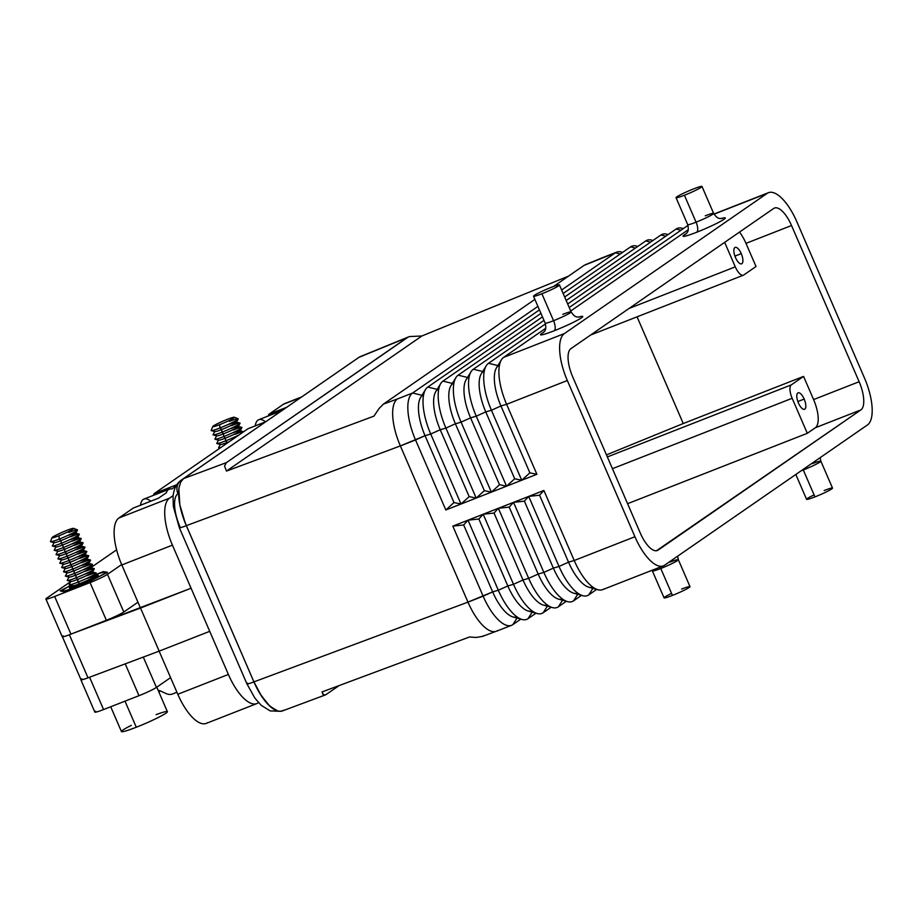 <?xml version="1.0" encoding="UTF-8"?>
<svg xmlns="http://www.w3.org/2000/svg" width="918" height="918" viewBox="0 0 918 918"><rect width="100%" height="100%" fill="white"/><g stroke="black" fill="none" stroke-linecap="round" stroke-linejoin="round"><path stroke-width="1.38" d="M511.464 625.353A41.23 15.916 -111.4 0 1 483.143 596.184A41.23 15.916 68.6 0 0 512.852 624.63L520.804 619.134L512.852 624.63L516.949 618.112M600.223 258.761L615.393 252.817L620.258 253.999L615.393 252.817L561.632 289.985L615.393 252.817L583.986 265.44L600.223 258.761A41.23 15.916 -111.4 0 1 602.908 257.717M497.671 630.574A41.23 15.916 -111.4 0 1 467.962 602.128L468.777 603.964L467.962 602.128L253.919 681.879A11.785 0.987 156.6 0 1 246.942 683.921A11.785 0.987 156.6 0 1 247.631 683.187M246.976 683.944A11.785 0.987 -23.4 0 0 253.919 681.879A40.989 15.824 68.6 0 0 275.561 710.211A40.989 15.824 -111.4 0 1 253.919 681.879L186.331 525.67L400.363 445.918L399.582 444.06L400.363 445.918A41.23 15.916 -111.4 0 1 397.437 398.951L383.334 404.161L379.1 408.487L373.924 416.141L226.482 471.083L224.554 466.057L226.379 462.638L183.566 478.588L180.777 481.961L179.113 487.355A40.989 15.824 68.6 0 0 186.331 525.67A11.785 0.987 156.6 0 1 179.377 527.735A11.785 0.987 156.6 0 1 180.031 526.978A29.215 11.268 -111.4 0 1 177.954 493.7A11.785 10.821 55.3 0 1 181.557 479.93M357.079 358.582A11.785 10.821 55.3 0 1 357.836 358.089M179.343 527.712A11.785 0.987 -23.4 0 0 186.331 525.67A40.989 15.824 -111.4 0 1 179.113 487.355L180.777 481.961L183.566 478.588L358.995 357.309L409.52 336.562L421.878 335.988L568.575 276.089L421.878 335.988L409.52 336.562M182.728 479.276A11.785 10.821 -124.7 0 0 181.248 480.148M282.033 711.071L278.98 711.278L275.561 710.211L268.584 704.955L260.115 693.87L253.919 681.879L261.481 696.016L270.007 706.332L277.879 711.071L281.069 711.278L283.8 710.211M186.331 525.67L182.452 515.227L179.848 504.877L178.872 489.179L179.848 504.877L185.252 523.088L253.919 681.879L467.962 602.128L400.363 445.918L186.331 525.67M325.729 694.777L339.247 685.516L325.729 694.777L323.595 694.937L322.046 691.931L469.5 636.989L476.258 637.459L482.535 636.358L476.258 637.459L469.5 636.989L322.046 691.931L323.067 694.524L324.938 695.064M361.153 356.333L359.672 356.895M412.618 393.007L537.914 306.382L412.618 393.007L421.982 395.291L412.618 393.007L397.437 398.951L412.618 393.007A41.23 15.916 68.6 0 0 415.544 439.974A41.23 15.916 -111.4 0 1 412.618 393.007M583.986 265.44L553.508 286.508L583.986 265.44M408.246 337.032L226.379 462.638L407.202 337.617L358.995 357.309L183.566 478.588L226.379 462.638L224.554 466.057L226.482 471.083L373.924 416.141L379.1 408.487L383.334 404.161L534.884 299.383L383.334 404.161L397.437 398.951A41.23 15.916 68.6 0 0 400.363 445.918L425.045 435.683A35.343 13.632 -111.4 0 1 422.532 395.428M483.568 635.772L482.535 636.358M226.482 471.083L421.878 335.988L226.482 471.083M801.23 470.75A14.137 1.182 -23.4 0 0 803.296 469.959A14.137 1.182 156.6 0 1 801.23 470.75M806.566 499.3A14.137 1.182 -23.4 0 0 814.955 496.89L803.296 469.959L814.955 496.89A14.137 1.182 156.6 0 1 806.578 499.335A14.137 1.182 156.6 0 1 814.094 494.894M824.135 490.545A14.137 1.182 156.6 0 1 831.685 488.961A14.137 1.182 156.6 0 1 814.955 496.89A14.137 1.182 -23.4 0 0 832.511 488.089L820.864 461.169A14.137 1.182 156.6 0 1 803.296 469.959A14.137 1.182 -23.4 0 0 820.853 461.157A14.137 1.182 156.6 0 0 812.487 463.613M686.297 233.642A22.973 1.916 -23.4 0 0 696.705 232.243A8.836 3.408 68.6 0 0 696.073 222.179A14.137 1.182 156.6 0 1 687.685 224.589A14.137 1.182 -23.4 0 0 696.073 222.179L684.415 195.247A14.137 1.182 -23.4 0 0 701.157 187.318A14.137 1.182 -23.4 0 0 693.606 188.89A14.137 1.182 -23.4 0 0 676.864 196.819A14.137 1.182 -23.4 0 0 684.415 195.247A14.137 1.182 156.6 0 1 676.027 197.657A14.137 1.182 156.6 0 1 693.606 188.89A14.137 1.182 156.6 0 1 701.983 186.446A14.137 1.182 156.6 0 1 684.415 195.247L696.073 222.179A14.137 1.182 -23.4 0 0 713.63 213.378A14.137 1.182 156.6 0 1 696.073 222.179A8.836 3.408 -111.4 0 1 696.705 232.243A22.973 1.916 156.6 0 1 686.297 233.642M543.777 332.167A22.973 1.916 -23.4 0 0 554.185 330.767A8.836 3.408 68.6 0 0 553.554 320.703A14.137 1.182 156.6 0 1 545.166 323.125A14.137 1.182 -23.4 0 0 553.554 320.703L541.895 293.771A14.137 1.182 -23.4 0 0 558.637 285.842A14.137 1.182 -23.4 0 0 551.087 287.426A14.137 1.182 -23.4 0 0 534.345 295.355A14.137 1.182 -23.4 0 0 541.895 293.771A14.137 1.182 156.6 0 1 533.507 296.193A14.137 1.182 156.6 0 1 551.087 287.426A14.137 1.182 156.6 0 1 559.464 284.97A14.137 1.182 156.6 0 1 541.895 293.771L553.554 320.703A14.137 1.182 -23.4 0 0 571.111 311.902A14.137 1.182 156.6 0 1 553.554 320.703A8.836 3.408 -111.4 0 1 554.185 330.767A22.973 1.916 156.6 0 1 543.777 332.167M652.388 570.904A14.137 1.182 -23.4 0 0 660.776 568.483A8.836 3.408 68.6 0 0 660.134 567.129A8.836 3.408 -111.4 0 1 660.776 568.483A14.137 1.182 156.6 0 1 652.388 570.904M652.09 570.285L664.058 597.859A14.137 1.182 -23.4 0 0 672.435 595.415L660.776 568.483L672.435 595.415A14.137 1.182 156.6 0 1 664.058 597.859A14.137 1.182 156.6 0 1 671.574 593.418M681.615 589.069A14.137 1.182 156.6 0 1 689.166 587.486A14.137 1.182 156.6 0 1 672.435 595.415A14.137 1.182 -23.4 0 0 689.992 586.625M773.702 208.455A24.74 9.547 -111.4 0 1 791.534 225.518L859.133 381.727A24.74 9.547 -111.4 0 1 860.889 409.91L815.345 427.742L807.312 433.307L792.154 398.286L807.312 433.307L815.345 427.742A24.74 9.547 68.6 0 0 813.589 399.571L803.571 376.403L791.316 384.871A11.785 4.544 68.6 0 0 792.154 398.286L612.432 468.685L792.154 398.286A11.785 4.544 -111.4 0 1 791.316 384.871L607.349 456.934L791.316 384.871L803.571 376.403L683.244 423.531L637.069 316.836L683.244 423.531L606.465 454.88L683.244 423.531L803.571 376.403L813.589 399.571A24.74 9.547 -111.4 0 1 815.345 427.742L860.889 409.91L658.103 550.1A24.74 9.547 -111.4 0 1 640.282 533.037L572.683 376.828A24.74 9.547 -111.4 0 1 570.927 348.645L773.702 208.455L570.927 348.645A24.74 9.547 68.6 0 0 572.683 376.828L640.282 533.037A24.74 9.547 68.6 0 0 657.277 550.536M798.442 403.036A8.836 3.408 -111.4 0 1 797.822 392.973A8.836 3.408 -111.4 0 1 804.179 399.078A8.836 3.408 -111.4 0 1 804.811 409.141A8.836 3.408 -111.4 0 1 798.442 403.036A8.836 3.408 68.6 0 0 804.432 409.325A8.836 3.408 68.6 0 0 804.179 399.078A8.836 3.408 68.6 0 0 797.971 392.881A8.836 3.408 68.6 0 0 798.442 403.036M656.496 550.731L860.889 409.91A24.74 9.547 68.6 0 0 859.133 381.727L791.534 225.518L745.99 243.362L756.019 266.518L743.764 274.987L756.019 266.518L745.99 243.362A24.74 9.547 68.6 0 0 739.495 232.105A24.74 9.547 -111.4 0 1 745.99 243.362L791.534 225.518A24.74 9.547 68.6 0 0 774.54 208.019M688.236 229.752L570.721 310.995L688.236 229.752M545.717 328.288L503.684 357.343L564.398 333.567L767.184 193.365L714.032 214.181L767.184 193.365L564.398 333.567L503.684 357.343L545.717 328.288M721.169 218.541A22.973 1.916 156.6 0 1 720.963 221.135A22.973 1.916 156.6 0 1 696.705 232.243A22.973 1.916 -23.4 0 0 720.963 221.135A22.973 1.916 -23.4 0 0 721.169 218.541M578.65 317.077A22.973 1.916 156.6 0 1 578.443 319.671A22.973 1.916 156.6 0 1 554.185 330.767A22.973 1.916 -23.4 0 0 578.443 319.671A22.973 1.916 -23.4 0 0 578.65 317.077M867.407 424.988L664.632 565.178L867.407 424.988A41.23 15.916 68.6 0 0 864.481 378.032A41.23 15.916 -111.4 0 1 867.407 424.988M687.984 225.38L569.206 307.496L687.984 225.38M545.464 323.916L488.514 363.287L497.877 365.571L488.514 363.287L545.464 323.916M676.107 229.041L567.691 303.996L676.107 229.041L680.972 230.223L676.107 229.041A41.23 15.916 68.6 0 1 681.466 228.1M543.984 320.382L473.332 369.231L482.696 371.515L473.332 369.231L543.984 320.382M660.926 234.985L566.176 300.496L660.926 234.985L665.802 236.167L660.926 234.985A41.23 15.916 68.6 0 1 666.284 234.044M542.469 316.882L458.151 375.175L467.526 377.459L458.151 375.175L542.469 316.882M645.756 240.929L564.662 296.996L645.756 240.929L650.621 242.111L645.756 240.929A41.23 15.916 68.6 0 1 651.114 239.988M540.954 313.382L442.969 381.119L452.344 383.403L442.969 381.119L540.954 313.382M630.574 246.873L563.147 293.496L630.574 246.873L635.44 248.055L630.574 246.873A41.23 15.916 68.6 0 1 635.933 245.932M539.44 309.882L427.799 387.063L437.163 389.347L427.799 387.063L539.44 309.882M516.972 616.873A35.343 13.632 -111.4 0 1 492.645 591.892L467.962 602.128A41.23 15.916 68.6 0 0 496.282 631.297M663.244 565.901A41.23 15.916 -111.4 0 1 634.923 536.732L574.209 560.519A41.23 15.916 68.6 0 0 602.529 589.689M603.918 588.966A41.23 15.916 -111.4 0 1 596.964 589.436A41.23 15.916 -111.4 0 1 574.209 560.519L568.529 562.16A35.343 13.632 68.6 0 0 588.036 586.958M592.856 587.153A35.343 13.632 -111.4 0 1 568.529 562.16L559.028 566.463A41.23 15.916 68.6 0 0 588.736 594.91L592.844 588.381M592.867 588.335L588.736 594.91L596.7 589.402L588.736 594.91A41.23 15.916 -111.4 0 1 581.794 595.38A41.23 15.916 -111.4 0 1 559.028 566.463L553.359 568.104A35.343 13.632 68.6 0 0 572.866 592.902M577.674 593.097A35.343 13.632 -111.4 0 1 553.359 568.104L543.858 572.407A41.23 15.916 68.6 0 0 573.566 600.854L577.663 594.325M577.697 594.279L573.566 600.854L581.519 595.346L573.566 600.854A41.23 15.916 -111.4 0 1 566.613 601.324A41.23 15.916 -111.4 0 1 543.858 572.407L538.178 574.06A35.343 13.632 68.6 0 0 557.685 598.846M562.505 599.041A35.343 13.632 -111.4 0 1 538.178 574.06L528.676 578.351A41.23 15.916 68.6 0 0 558.385 606.798L562.482 600.28M562.516 600.223L558.385 606.798L566.337 601.29L558.385 606.798A41.23 15.916 -111.4 0 1 551.431 607.268A41.23 15.916 -111.4 0 1 528.676 578.351L522.996 580.004A35.343 13.632 68.6 0 0 542.504 604.79M547.323 604.985A35.343 13.632 -111.4 0 1 522.996 580.004L513.495 584.296A41.23 15.916 68.6 0 0 543.204 612.742L547.312 606.224M547.335 606.167L543.204 612.742L551.167 607.234L543.204 612.742A41.23 15.916 -111.4 0 1 536.261 613.213A41.23 15.916 -111.4 0 1 513.495 584.296L507.826 585.948A35.343 13.632 68.6 0 0 527.334 610.734M532.142 610.929A35.343 13.632 -111.4 0 1 507.826 585.948L498.313 590.24A41.23 15.916 68.6 0 0 528.022 618.686L532.13 612.168M532.165 612.122L528.022 618.686L535.986 613.178L528.022 618.686A41.23 15.916 -111.4 0 1 521.08 619.157A41.23 15.916 -111.4 0 1 498.313 590.24L492.645 591.892A35.343 13.632 68.6 0 0 512.152 616.678M516.983 618.066L512.852 624.63M768.561 192.642A41.23 15.916 -111.4 0 1 796.881 221.823A41.23 15.916 68.6 0 0 767.184 193.365M620.752 251.876A41.23 15.916 68.6 0 0 615.393 252.817M503.684 357.343A41.23 15.916 68.6 0 0 506.61 404.31L567.324 380.522A41.23 15.916 -111.4 0 1 564.398 333.567A41.23 15.916 68.6 0 0 567.324 380.522L506.61 404.31A41.23 15.916 -111.4 0 1 501.618 359.512A41.23 15.916 -111.4 0 1 503.684 357.343M496.649 367.567A35.343 13.632 68.6 0 0 500.941 405.951L506.61 404.31L536.904 474.296L445.827 509.972L415.544 439.974L400.363 445.918L467.962 602.128L483.143 596.184L452.826 526.129L543.892 490.464L574.209 560.519L634.923 536.732L567.324 380.522L634.923 536.732A41.23 15.916 68.6 0 0 664.632 565.178M420.765 397.287A35.343 13.632 68.6 0 0 425.045 435.683L430.726 434.03A41.23 15.916 -111.4 0 1 425.722 389.243A41.23 15.916 -111.4 0 1 427.799 387.063A41.23 15.916 68.6 0 0 430.726 434.03L440.227 429.739A35.343 13.632 -111.4 0 1 437.714 389.484M435.935 391.343A35.343 13.632 68.6 0 0 440.227 429.739L445.896 428.086A41.23 15.916 -111.4 0 1 440.904 383.299A41.23 15.916 -111.4 0 1 442.969 381.119A41.23 15.916 68.6 0 0 445.896 428.086L455.397 423.795A35.343 13.632 -111.4 0 1 452.895 383.54M451.117 385.399A35.343 13.632 68.6 0 0 455.397 423.795L461.077 422.142A41.23 15.916 -111.4 0 1 456.074 377.355A41.23 15.916 -111.4 0 1 458.151 375.175A41.23 15.916 68.6 0 0 461.077 422.142L470.578 417.839A35.343 13.632 -111.4 0 1 468.077 377.585M466.298 379.455A35.343 13.632 68.6 0 0 470.578 417.839L476.258 416.198A41.23 15.916 -111.4 0 1 471.255 371.4A41.23 15.916 -111.4 0 1 473.332 369.231A41.23 15.916 68.6 0 0 476.258 416.198L485.76 411.895A35.343 13.632 -111.4 0 1 483.247 371.641M481.468 373.511A35.343 13.632 68.6 0 0 485.76 411.895L491.428 410.254A41.23 15.916 -111.4 0 1 486.437 365.456A41.23 15.916 -111.4 0 1 488.514 363.287A41.23 15.916 68.6 0 0 491.428 410.254L500.941 405.951A35.343 13.632 -111.4 0 1 498.428 365.697M506.61 404.31L500.941 405.951L529.881 472.839L536.904 474.296L506.61 404.31M500.941 405.951L491.428 410.254L521.722 480.24L529.881 472.839L500.941 405.951M491.428 410.254L485.76 411.895L514.7 478.783L521.722 480.24L491.428 410.254M485.76 411.895L476.258 416.198L506.541 486.184L514.7 478.783L485.76 411.895M476.258 416.198L470.578 417.839L499.518 484.727L506.541 486.184L476.258 416.198M470.578 417.839L461.077 422.142L491.371 492.14L499.518 484.727L470.578 417.839M461.077 422.142L455.397 423.795L484.348 490.671L491.371 492.14L461.077 422.142M455.397 423.795L445.896 428.086L476.19 498.084L484.348 490.671L455.397 423.795M445.896 428.086L440.227 429.739L469.167 496.615L476.19 498.084L445.896 428.086M440.227 429.739L430.726 434.03L461.008 504.028L469.167 496.615L440.227 429.739M430.726 434.03L425.045 435.683L453.985 502.559L461.008 504.028L430.726 434.03M425.045 435.683L415.544 439.974L445.827 509.972L453.985 502.559L425.045 435.683M864.481 378.032L796.881 221.823L864.481 378.032M568.529 562.16L574.209 560.519L543.892 490.464L539.566 495.215L568.529 562.16L539.566 495.215L528.711 496.409L559.028 566.463L568.529 562.16M553.359 568.104L559.028 566.463L528.711 496.409L524.385 501.159L553.359 568.104L524.385 501.159L513.541 502.353L543.858 572.407L553.359 568.104M538.178 574.06L543.858 572.407L513.541 502.353L509.203 507.103L538.178 574.06L509.203 507.103L498.359 508.297L528.676 578.351L538.178 574.06M522.996 580.004L528.676 578.351L498.359 508.297L494.033 513.059L522.996 580.004L494.033 513.059L483.178 514.241L513.495 584.296L522.996 580.004M507.826 585.948L513.495 584.296L483.178 514.241L478.852 519.003L507.826 585.948L478.852 519.003L468.008 520.185L498.313 590.24L507.826 585.948M492.645 591.892L498.313 590.24L468.008 520.185L463.67 524.947L492.645 591.892L463.67 524.947L452.826 526.129L483.143 596.184L492.645 591.892M452.826 526.129L463.67 524.947L468.008 520.185L452.826 526.129M468.008 520.185L478.852 519.003L483.178 514.241L468.008 520.185M483.178 514.241L494.033 513.059L498.359 508.297L483.178 514.241M498.359 508.297L509.203 507.103L513.541 502.353L498.359 508.297M513.541 502.353L524.385 501.159L528.711 496.409L513.541 502.353M453.985 502.559L445.827 509.972L461.008 504.028L453.985 502.559M469.167 496.615L461.008 504.028L476.19 498.084L469.167 496.615M484.348 490.671L476.19 498.084L491.371 492.14L484.348 490.671M499.518 484.727L491.371 492.14L506.541 486.184L499.518 484.727M514.7 478.783L506.541 486.184L521.722 480.24L514.7 478.783M528.711 496.409L539.566 495.215L543.892 490.464L528.711 496.409M529.881 472.839L521.722 480.24L536.904 474.296L529.881 472.839M144.287 498.956A25.027 9.662 68.6 0 0 140.477 505.221A25.027 9.662 -111.4 0 1 150.724 501.205M259.071 419.595A25.027 9.662 68.6 0 0 255.261 425.86A25.027 9.662 -111.4 0 1 265.509 421.844M133.248 508.079L118.904 517.993L169.497 498.176L118.904 517.993A41.23 15.916 68.6 0 0 121.83 564.949L172.423 545.143A41.23 15.916 -111.4 0 1 169.497 498.176L173.135 495.663L169.497 498.176A41.23 15.916 68.6 0 0 172.423 545.143L191.07 588.231L72.361 633.581L106.362 620.27L90.056 582.597A14.722 1.228 -23.4 0 0 107.486 574.335A14.722 1.228 156.6 0 1 90.056 582.597L106.362 620.27A14.722 1.228 -23.4 0 0 123.792 612.008L107.486 574.335L121.658 564.547L107.486 574.335L123.792 612.008L137.952 602.208L123.792 612.008A14.722 1.228 156.6 0 1 106.362 620.27L72.361 633.581L140.477 608.049L121.83 564.949A41.23 15.916 -111.4 0 1 118.904 517.993L133.248 508.079L158.55 498.164L166.342 492.771A25.027 9.662 -111.4 0 1 169.394 489.099A25.027 9.662 -111.4 0 1 171.792 489.007L175.981 486.115L171.792 489.007A25.027 9.662 68.6 0 0 166.342 492.771L158.55 498.164L133.248 508.079A5.887 2.272 -111.4 0 1 133.638 507.918A5.887 2.272 68.6 0 0 133.443 507.975L158.734 498.072M207.502 722.718A41.23 15.916 -111.4 0 1 177.794 694.272L228.387 674.455L191.07 588.231L228.387 674.455A41.23 15.916 68.6 0 0 258.096 702.901L258.096 702.901M256.937 703.544A41.23 15.916 -111.4 0 1 228.387 674.455L177.794 694.272L159.124 651.149L177.794 694.272A41.23 15.916 68.6 0 0 206.343 723.361M248.032 428.717L265.566 421.855L248.032 428.717L154.293 493.528A5.887 2.272 68.6 0 0 153.616 495.284A5.887 2.272 -111.4 0 1 154.293 493.528L248.032 428.717A5.887 2.272 -111.4 0 1 248.411 428.568A5.887 2.272 68.6 0 0 248.227 428.614M283.421 404.253L300.943 397.391L283.421 404.253L269.077 414.167A5.887 2.272 68.6 0 0 268.4 415.934A5.887 2.272 -111.4 0 1 269.077 414.167L283.421 404.253A41.23 15.916 -111.4 0 1 286.106 403.197M209.729 631.332L159.124 651.149L209.717 631.332M140.523 608.037L159.17 651.126L140.523 608.037L191.07 588.231L140.523 608.037M62.217 636.667A14.722 1.228 -23.4 0 0 70.961 634.177L54.644 596.47A14.722 1.228 156.6 0 1 45.9 598.961A14.722 1.228 156.6 0 1 46.772 598.111L70.801 581.507L46.772 598.111A14.722 1.228 -23.4 0 0 54.644 596.47L70.961 634.177A14.722 1.228 156.6 0 1 63.09 635.818L63.09 635.818M90.756 567.714L116.609 549.836L90.756 567.714M91.008 676.681L159.124 651.149L89.585 677.232L103.573 709.557L138.997 695.683L125.215 663.852L138.997 695.683A14.722 1.228 -23.4 0 0 156.427 687.421L143.288 657.081L156.427 687.421A14.722 1.228 156.6 0 1 138.997 695.683L103.573 709.557L89.585 677.232A14.722 1.228 156.6 0 1 80.91 679.825A14.722 1.228 156.6 0 1 80.922 679.561A14.722 1.228 -23.4 0 0 89.585 677.232L91.008 676.681M72.361 633.581L70.961 634.177L72.361 633.581M69.378 634.774L88.002 677.805A14.722 1.228 156.6 0 1 81.851 678.792L81.725 678.884M154.293 493.528L176.841 484.693L154.293 493.528M269.077 414.167L286.6 407.305L269.077 414.167M140.477 608.049L191.07 588.231L172.423 545.143L121.83 564.949L140.477 608.049M94.887 712.15A14.722 1.228 -23.4 0 0 103.573 709.557A14.722 1.228 156.6 0 1 95.713 711.198M170.587 677.633L156.427 687.421L170.587 677.633M158.114 690.233A17.671 16.237 55.3 0 1 161.27 691.346L166.307 693.664A8.836 8.113 -124.7 0 0 172.699 693.928L176.922 692.275L172.699 693.928A8.836 8.113 55.3 0 1 166.307 693.664L161.27 691.346M81.025 679.745A14.722 1.228 -23.4 0 0 88.002 677.805L69.55 635.187M90.056 582.597L54.644 596.47L90.056 582.597M107.486 572.327L103.401 571.604L103.677 572.224L103.401 571.604L95.265 574.794L103.401 571.604L107.486 572.327L87.91 582.322L107.486 572.327M60.163 590.859L64.249 591.582L87.91 582.322L64.249 591.582L60.163 590.859L71.076 585.294L60.163 590.859M218.702 447.559A14.722 1.228 -23.4 0 0 220.859 447.502A14.722 1.228 156.6 0 1 218.771 447.858L219.907 448.168M216.832 443.256A14.722 1.228 -23.4 0 0 225.507 440.915L227.389 442.407L225.507 440.915A14.722 1.228 156.6 0 1 216.9 443.543L220.504 444.519A11.785 0.987 -23.4 0 0 227.389 442.407L227.389 442.992L227.389 442.407A11.785 0.987 156.6 0 1 220.458 444.278M214.973 438.942A14.722 1.228 -23.4 0 0 223.636 436.612L225.53 438.104L223.636 436.612A14.722 1.228 156.6 0 1 215.042 439.24L218.645 440.204A11.785 0.987 -23.4 0 0 225.53 438.104L225.507 440.915A14.722 1.228 -23.4 0 0 239.368 434.707A14.722 1.228 156.6 0 1 225.507 440.915L225.53 438.104A11.785 0.987 156.6 0 1 218.587 439.974M233.206 430.003A14.722 1.228 156.6 0 1 241.87 427.662A14.722 1.228 156.6 0 1 223.636 436.612L223.659 433.789A11.785 0.987 156.6 0 1 216.728 435.66M231.313 428.499A11.785 0.987 156.6 0 1 238.198 426.4A11.785 0.987 156.6 0 1 223.659 433.789L221.777 432.298A14.722 1.228 156.6 0 1 213.171 434.925L216.774 435.901A11.785 0.987 -23.4 0 0 223.659 433.789L223.636 436.612A14.722 1.228 -23.4 0 0 241.801 427.363M213.102 434.639A14.722 1.228 -23.4 0 0 221.777 432.298L221.8 429.486A11.785 0.987 156.6 0 1 214.858 431.345M211.209 430.37A14.722 1.228 -23.4 0 0 219.907 427.995L221.8 429.486L219.907 427.995A14.722 1.228 156.6 0 1 211.312 430.622L214.915 431.586A11.785 0.987 -23.4 0 0 221.8 429.486L221.777 432.298A14.722 1.228 -23.4 0 0 239.942 423.06L236.339 422.096A11.785 0.987 156.6 0 1 221.8 429.486A11.785 0.987 -23.4 0 0 236.385 422.326M229.477 421.373A14.722 1.228 156.6 0 1 238.141 419.044A14.722 1.228 156.6 0 1 219.907 427.995L219.7 424.632A11.785 0.987 156.6 0 1 212.746 426.537A11.785 0.987 156.6 0 1 227.354 419.342A11.785 0.987 -23.4 0 0 213.412 425.952A11.785 0.987 -23.4 0 0 219.7 424.632A11.785 0.987 -23.4 0 0 233.642 418.034A11.785 0.987 -23.4 0 0 227.354 419.342A11.785 0.987 156.6 0 1 234.262 417.254A11.785 0.987 156.6 0 1 219.7 424.632L219.907 427.995A14.722 1.228 -23.4 0 0 238.106 418.757L234.262 417.254M121.428 731.52A25.027 2.088 -23.4 0 0 136.289 727.24L125.009 701.18L136.289 727.24A25.027 2.088 156.6 0 1 121.601 731.68A25.027 2.088 156.6 0 1 131.331 725.358M156.106 714.64A25.027 2.088 156.6 0 1 165.148 713.711A25.027 2.088 156.6 0 1 136.289 727.24A25.027 2.088 -23.4 0 0 167.374 711.657L156.783 687.169M63.365 591.536L61.839 591.261L63.365 591.536M62.413 590.481A23.558 1.974 156.6 0 1 70.124 585.822L68.919 586.476L70.124 585.822A23.558 1.974 -23.4 0 0 62.47 591.112A23.558 1.974 -23.4 0 0 76.171 586.889A23.558 1.974 156.6 0 1 62.47 591.112M74.702 587.497L76.171 586.889A23.558 1.974 -23.4 0 0 97.526 577.376A23.558 1.974 156.6 0 1 76.171 586.889L74.702 587.497M96.31 578.042L97.526 577.376A23.558 1.974 -23.4 0 0 105.18 572.086A23.558 1.974 156.6 0 1 97.526 577.376L96.31 578.042M106.798 573.107L105.18 572.086A23.558 1.974 -23.4 0 0 95.22 574.886A23.558 1.974 156.6 0 1 105.18 572.086L106.798 573.107M71.134 585.305A23.558 1.974 -23.4 0 0 70.124 585.822L70.743 585.512L70.124 585.822M78.718 585.122A15.721 1.32 156.6 0 1 72.373 585.638A15.721 1.32 -23.4 0 0 69.619 587.945A15.721 1.32 -23.4 0 0 78.718 585.122A15.721 1.32 -23.4 0 0 98.111 575.666A15.721 1.32 -23.4 0 0 94.611 576.011A15.721 1.32 156.6 0 1 95.724 577.307A15.721 1.32 156.6 0 1 78.718 585.122M69.194 584.514A14.722 1.228 -23.4 0 0 77.869 582.184L79.751 583.676L77.869 582.184A14.722 1.228 156.6 0 1 69.263 584.812L72.866 585.776A11.785 0.987 -23.4 0 0 79.751 583.676L79.74 584.72L79.751 583.676A11.785 0.987 156.6 0 1 72.82 585.535M85.546 574.071A11.785 0.987 156.6 0 1 92.42 571.971A11.785 0.987 156.6 0 1 77.892 579.361L75.999 577.87A14.722 1.228 156.6 0 1 67.393 580.497L71.007 581.461A11.785 0.987 -23.4 0 0 77.892 579.361L77.869 582.184L77.892 579.361A11.785 0.987 156.6 0 1 70.95 581.232M67.324 580.199A14.722 1.228 -23.4 0 0 75.999 577.87L76.022 575.058A11.785 0.987 156.6 0 1 69.091 576.917M65.534 576.183L69.137 577.158A11.785 0.987 -23.4 0 0 76.022 575.058L74.14 573.555A14.722 1.228 156.6 0 1 65.534 576.194M65.465 575.896A14.722 1.228 -23.4 0 0 74.14 573.555L74.163 570.744A11.785 0.987 156.6 0 1 67.221 572.614M63.594 571.581A14.722 1.228 -23.4 0 0 72.27 569.252L74.163 570.744L72.27 569.252A14.722 1.228 156.6 0 1 63.663 571.88L67.278 572.843A11.785 0.987 -23.4 0 0 74.163 570.744L74.14 573.555A14.722 1.228 -23.4 0 0 92.305 564.318L88.69 563.354A11.785 0.987 156.6 0 1 74.163 570.744A11.785 0.987 -23.4 0 0 88.748 563.583M79.946 561.15A11.785 0.987 156.6 0 1 86.831 559.039A11.785 0.987 156.6 0 1 72.293 566.44L70.411 564.937A14.722 1.228 156.6 0 1 61.804 567.565L65.407 568.54A11.785 0.987 -23.4 0 0 72.293 566.44L72.27 569.252L72.293 566.44A11.785 0.987 156.6 0 1 65.362 568.299M61.735 567.278A14.722 1.228 -23.4 0 0 70.411 564.937L70.434 562.126A11.785 0.987 156.6 0 1 63.491 563.996M59.865 562.963A14.722 1.228 -23.4 0 0 68.54 560.634L70.434 562.126L68.54 560.634A14.722 1.228 156.6 0 1 59.934 563.262L63.549 564.226A11.785 0.987 -23.4 0 0 70.434 562.126L70.411 564.937A14.722 1.228 -23.4 0 0 88.576 555.7L84.961 554.736A11.785 0.987 156.6 0 1 70.434 562.126A11.785 0.987 -23.4 0 0 85.018 554.965M58.006 558.66A14.722 1.228 -23.4 0 0 66.681 556.319L68.563 557.811L66.681 556.319A14.722 1.228 156.6 0 1 58.075 558.947L61.678 559.923A11.785 0.987 -23.4 0 0 68.563 557.811L68.54 560.634L68.563 557.811A11.785 0.987 156.6 0 1 61.632 559.682M76.24 549.71A14.722 1.228 156.6 0 1 84.915 547.38A14.722 1.228 156.6 0 1 66.681 556.319L66.704 553.508A11.785 0.987 156.6 0 1 59.762 555.379M56.136 554.346A14.722 1.228 -23.4 0 0 64.811 552.016L66.704 553.508L64.811 552.016A14.722 1.228 156.6 0 1 56.205 554.644L59.819 555.608A11.785 0.987 -23.4 0 0 66.704 553.508L66.681 556.319A14.722 1.228 -23.4 0 0 84.846 547.082L81.232 546.118A11.785 0.987 156.6 0 1 66.704 553.508A11.785 0.987 -23.4 0 0 81.289 546.348L83.079 543.008M54.277 550.043A14.722 1.228 -23.4 0 0 62.952 547.702L64.834 549.193L62.952 547.702A14.722 1.228 156.6 0 1 54.346 550.33L57.949 551.305A11.785 0.987 -23.4 0 0 64.834 549.193L64.811 552.016L64.834 549.193A11.785 0.987 156.6 0 1 57.903 551.064L56.101 554.403M72.511 541.092A14.722 1.228 156.6 0 1 81.186 538.763A14.722 1.228 156.6 0 1 62.952 547.702L62.975 544.89A11.785 0.987 156.6 0 1 56.032 546.749M52.406 545.728A14.722 1.228 -23.4 0 0 61.081 543.399L62.975 544.89L61.081 543.399A14.722 1.228 156.6 0 1 52.475 546.026L56.09 546.99A11.785 0.987 -23.4 0 0 62.975 544.89A11.785 0.987 -23.4 0 0 77.56 537.73M68.758 535.286A11.785 0.987 156.6 0 1 75.643 533.186A11.785 0.987 156.6 0 1 61.104 540.576L59.222 539.084A14.722 1.228 156.6 0 1 50.616 541.712L54.219 542.687A11.785 0.987 -23.4 0 0 61.104 540.576L61.081 543.399L61.104 540.576A11.785 0.987 156.6 0 1 54.173 542.446M50.513 541.459A14.722 1.228 -23.4 0 0 59.222 539.084L59.004 535.733A11.785 0.987 156.6 0 1 52.051 537.627A11.785 0.987 156.6 0 1 66.658 530.443A11.785 0.987 -23.4 0 0 52.716 537.053A11.785 0.987 -23.4 0 0 59.004 535.733A11.785 0.987 -23.4 0 0 72.958 529.124A11.785 0.987 -23.4 0 0 66.658 530.443A11.785 0.987 156.6 0 1 73.566 528.343A11.785 0.987 156.6 0 1 59.004 535.733L59.222 539.084A14.722 1.228 -23.4 0 0 77.422 529.858L73.578 528.355M743.373 275.193A11.785 4.544 -111.4 0 1 735.284 266.863L629.025 308.471L735.284 266.863L724.669 242.352L735.284 266.863A11.785 4.544 68.6 0 0 743.764 274.987M735.513 257.602A8.836 3.408 -111.4 0 1 734.882 247.539A8.836 3.408 -111.4 0 1 741.251 253.632A8.836 3.408 -111.4 0 1 741.87 263.695A8.836 3.408 -111.4 0 1 735.513 257.602A8.836 3.408 68.6 0 0 741.492 263.879A8.836 3.408 68.6 0 0 741.251 253.632A8.836 3.408 68.6 0 0 735.031 247.447A8.836 3.408 68.6 0 0 735.513 257.602M859.133 381.727L813.589 399.571L859.133 381.727M807.312 433.307L627.579 503.695L807.312 433.307M734.928 256.111L741.251 253.632L734.928 256.111M797.857 401.545L804.179 399.078L797.857 401.545M70.652 536.778A14.722 1.228 156.6 0 1 79.315 534.448A14.722 1.228 156.6 0 1 61.081 543.399A14.722 1.228 -23.4 0 0 79.246 534.15L75.643 533.186M81.817 565.454A11.785 0.987 156.6 0 1 88.69 563.354M76.217 552.521A11.785 0.987 156.6 0 1 83.102 550.421A11.785 0.987 156.6 0 1 68.563 557.811A11.785 0.987 -23.4 0 0 83.159 550.662M227.389 442.407A11.785 0.987 -23.4 0 0 229.385 441.615A11.785 0.987 156.6 0 1 227.389 442.407M235.065 434.306A14.722 1.228 156.6 0 1 243.729 431.701M233.183 432.814A11.785 0.987 156.6 0 1 240.057 430.714A11.785 0.987 156.6 0 1 225.53 438.104A11.785 0.987 -23.4 0 0 240.114 430.944M81.84 562.642A14.722 1.228 156.6 0 1 90.503 560.301A14.722 1.228 156.6 0 1 72.27 569.252A14.722 1.228 -23.4 0 0 90.434 560.014L86.831 559.039M87.428 575.563A14.722 1.228 156.6 0 1 96.103 573.234A14.722 1.228 156.6 0 1 77.869 582.184A14.722 1.228 -23.4 0 0 96.034 572.935L92.42 571.971M78.11 554.024A14.722 1.228 156.6 0 1 86.774 551.684A14.722 1.228 156.6 0 1 68.54 560.634A14.722 1.228 -23.4 0 0 86.705 551.397L83.102 550.421M83.699 566.945A14.722 1.228 156.6 0 1 92.374 564.616A14.722 1.228 156.6 0 1 74.14 573.555L76.022 575.058A11.785 0.987 -23.4 0 0 90.618 567.898M229.454 424.196A11.785 0.987 156.6 0 1 236.328 422.096M235.042 437.117A11.785 0.987 156.6 0 1 236.901 436.417M78.087 556.836A11.785 0.987 156.6 0 1 84.961 554.736M85.569 571.26A14.722 1.228 156.6 0 1 94.233 568.919A14.722 1.228 156.6 0 1 75.999 577.87A14.722 1.228 -23.4 0 0 94.164 568.632L90.561 567.657A11.785 0.987 156.6 0 1 76.022 575.058L75.999 577.87L77.892 579.361A11.785 0.987 -23.4 0 0 92.477 572.212M83.676 569.768A11.785 0.987 156.6 0 1 90.561 567.657M231.336 425.688A14.722 1.228 156.6 0 1 240.011 423.359A14.722 1.228 156.6 0 1 221.777 432.298L223.659 433.789A11.785 0.987 -23.4 0 0 238.255 426.64M669.968 562.137A14.137 1.182 156.6 0 1 678.333 559.682A14.137 1.182 156.6 0 1 660.776 568.483A14.137 1.182 -23.4 0 0 678.333 559.682L690.003 586.636M79.969 558.328A14.722 1.228 156.6 0 1 88.644 555.998A14.722 1.228 156.6 0 1 70.411 564.937L72.293 566.44A11.785 0.987 -23.4 0 0 86.889 559.28M72.488 543.904A11.785 0.987 156.6 0 1 79.373 541.804A11.785 0.987 156.6 0 1 64.834 549.193A11.785 0.987 -23.4 0 0 79.43 542.045M87.405 578.386A11.785 0.987 156.6 0 1 94.29 576.274A11.785 0.987 156.6 0 1 79.751 583.676A11.785 0.987 -23.4 0 0 94.347 576.515M70.617 539.6A11.785 0.987 156.6 0 1 77.502 537.5A11.785 0.987 156.6 0 1 62.975 544.89L62.952 547.702A14.722 1.228 -23.4 0 0 81.117 538.464L77.502 537.5M74.347 548.218A11.785 0.987 156.6 0 1 81.232 546.118M74.381 545.407A14.722 1.228 156.6 0 1 83.045 543.066A14.722 1.228 156.6 0 1 64.811 552.016A14.722 1.228 -23.4 0 0 82.976 542.767L79.373 541.804M68.781 532.474A14.722 1.228 156.6 0 1 77.456 530.145A14.722 1.228 156.6 0 1 59.222 539.084L61.104 540.576A11.785 0.987 -23.4 0 0 75.689 533.427M562.734 314.358A14.137 1.182 156.6 0 1 571.111 311.902L559.464 284.982M705.254 215.833A14.137 1.182 156.6 0 1 713.63 213.378L701.983 186.457M280.782 711.312L270.179 710.911L261.205 705.311L254.883 698.105L246.942 683.91L179.343 527.701L173.33 506.426L173.043 496.604C173.754 488.973 176.531 483.453 181.374 480.057L358.135 357.905M325.351 694.937L282.388 710.945M481.996 636.576L496.431 631.194M408.567 336.895L360.223 356.643M585.076 264.832L601.29 258.21M806.578 499.335L795.826 474.48M685.803 234.113C685.746 233.149 689.751 233.057 687.697 224.612L676.038 197.68M543.284 332.637C543.226 331.673 547.231 331.582 545.177 323.147L533.519 296.216M511.567 625.319L496.386 631.263M602.633 589.643L663.347 565.867M597.905 589.746L588.851 587.222M582.735 595.69L573.67 593.166M567.553 601.634L558.488 599.11M552.372 607.578L543.318 605.054M537.191 613.522L528.137 610.998M522.021 619.466L512.955 616.942M713.952 214.032L768.458 192.688M616.678 252.14L601.497 258.084M621.406 252.037L622.611 252.381M637.792 246.437L636.587 246.093M683.325 228.593L682.12 228.261M668.155 234.538L666.938 234.205M652.973 240.493L651.757 240.149M501.435 359.799L496.5 367.808M420.605 397.528L425.539 389.519M435.786 391.584L440.72 383.575M450.956 385.64L455.902 377.631M466.137 379.696L471.072 371.687M481.319 373.752L486.253 365.743M62.229 636.713L45.911 599.006M301.552 396.966L284.695 403.576M248.216 428.626L265.646 421.798M256.81 703.59L206.217 723.407M80.864 679.779L94.841 712.093M160.386 690.967L158.883 692.011M62.344 636.633L80.979 679.687M218.656 447.617L220.423 444.323M216.797 443.314L218.564 440.02M214.927 438.999L216.694 435.706M213.068 434.696L214.835 431.403M211.186 430.416L212.724 426.583M121.44 731.554L110.711 706.757M61.701 591.41L62.321 590.595M71.524 587.945L72.786 585.581M69.16 584.571L70.927 581.278M67.289 580.256L69.057 576.963M65.43 575.953L67.198 572.66M63.56 571.639L65.327 568.345M61.701 567.335L63.468 564.042M59.831 563.021L61.598 559.728M57.972 558.718L59.739 555.424M54.242 550.1L56.009 546.807M52.372 545.785L54.139 542.492M50.49 541.517L52.028 537.673M590.641 335.013L743.396 275.182M83.182 550.616L84.949 547.323M240.149 430.898L241.916 427.604M90.641 567.852L92.408 564.559M240.068 430.714L243.672 431.678M258.761 419.71L281.619 410.748M238.198 426.4L241.813 427.375M85.053 554.92L86.808 551.626M238.278 426.595L240.046 423.301M86.912 559.234L88.679 555.941M79.453 541.999L81.22 538.705M77.594 537.684L79.35 534.391M94.37 576.47L96.138 573.176M88.782 563.537L90.538 560.244M96.872 576.974L94.29 576.274M92.511 572.155L94.267 568.862M236.419 422.28L238.187 418.987M75.724 533.381L77.491 530.088M143.977 499.059L169.268 489.156M579.338 317.043C578.684 316.331 575.884 319.212 571.122 311.913M820.153 457.669L820.864 461.169M677.633 556.193L678.345 559.705M721.858 218.507C721.204 217.807 718.404 220.676 713.642 213.389"/></g></svg>
